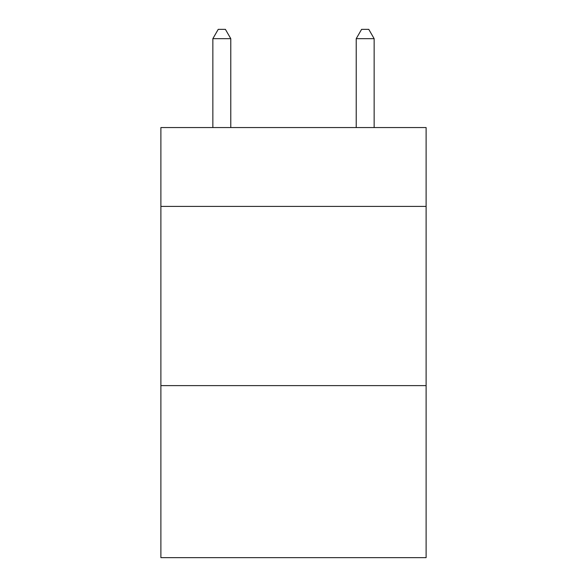 <?xml version="1.0" encoding="UTF-8"?>
<svg xmlns="http://www.w3.org/2000/svg" width="587" height="587" viewBox="0 0 587 587"><rect width="100%" height="100%" fill="white"/><g stroke="black" fill="none" stroke-linecap="round" stroke-linejoin="round"><path stroke-width="0.88" d="M426.111 206.404L426.111 127.555L160.889 127.555L160.889 206.404L426.111 206.404L426.111 557.65L160.889 557.65L160.889 206.404M426.111 385.615L160.889 385.615M230.779 127.555L230.779 38.669L212.854 38.669L212.854 127.555M212.854 38.669L218.232 29.35L225.401 29.35L230.779 38.669M374.146 127.555L374.146 38.669L356.221 38.669L356.221 127.555M356.221 38.669L361.599 29.35L368.768 29.35L374.146 38.669"/></g></svg>
